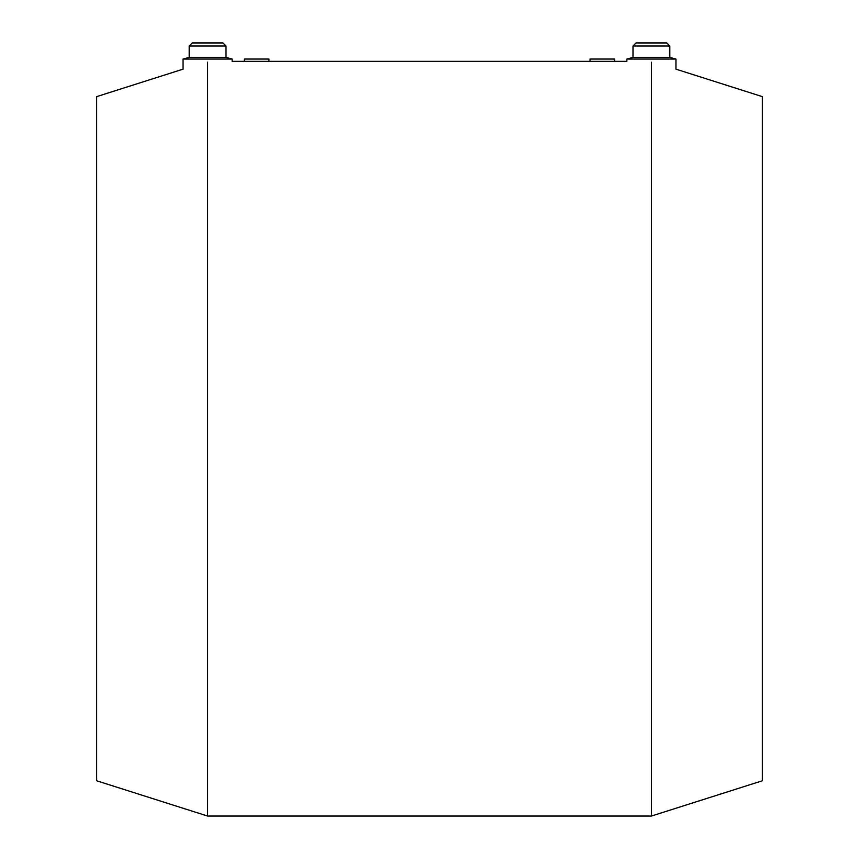<?xml version="1.0" encoding="UTF-8"?>
<svg xmlns="http://www.w3.org/2000/svg" width="859" height="859" viewBox="0 0 859 859"><rect width="100%" height="100%" fill="white"/><g stroke="black" fill="none" stroke-linecap="round" stroke-linejoin="round"><path stroke-width="1.29" d="M762.362 96.638L675.947 69.16L675.947 59.056L669.816 57.413L669.816 46.021L666.745 42.95L636.068 42.95L632.997 46.021L632.997 57.413L626.866 59.056L626.866 61.354L614.593 61.354L614.593 59.056L590.047 59.056L590.047 61.354L268.953 61.354L268.953 59.056L244.407 59.056L244.407 61.354L232.134 61.354L232.134 59.056L226.003 57.413L226.003 46.021L222.932 42.95L192.255 42.95L189.184 46.021L189.184 57.413L183.053 59.056L183.053 69.16L96.638 96.638L96.638 780.767L207.588 816.05L651.412 816.05L762.362 780.767L762.362 96.638M614.593 61.354L590.047 61.354M268.953 61.354L244.407 61.354M626.866 59.056L675.947 59.056M651.412 62.159C619.747 61.29 619.747 61.29 651.412 62.159C682.884 71.308 682.884 71.308 651.412 62.159L651.412 816.05M632.997 57.413L669.816 57.413M632.997 46.021L669.816 46.021M207.588 62.159C239.253 61.29 239.253 61.29 207.588 62.159C176.116 71.308 176.116 71.308 207.588 62.159L207.588 816.05M232.134 59.056L183.053 59.056M226.003 46.021L189.184 46.021M226.003 57.413L189.184 57.413"/></g></svg>
